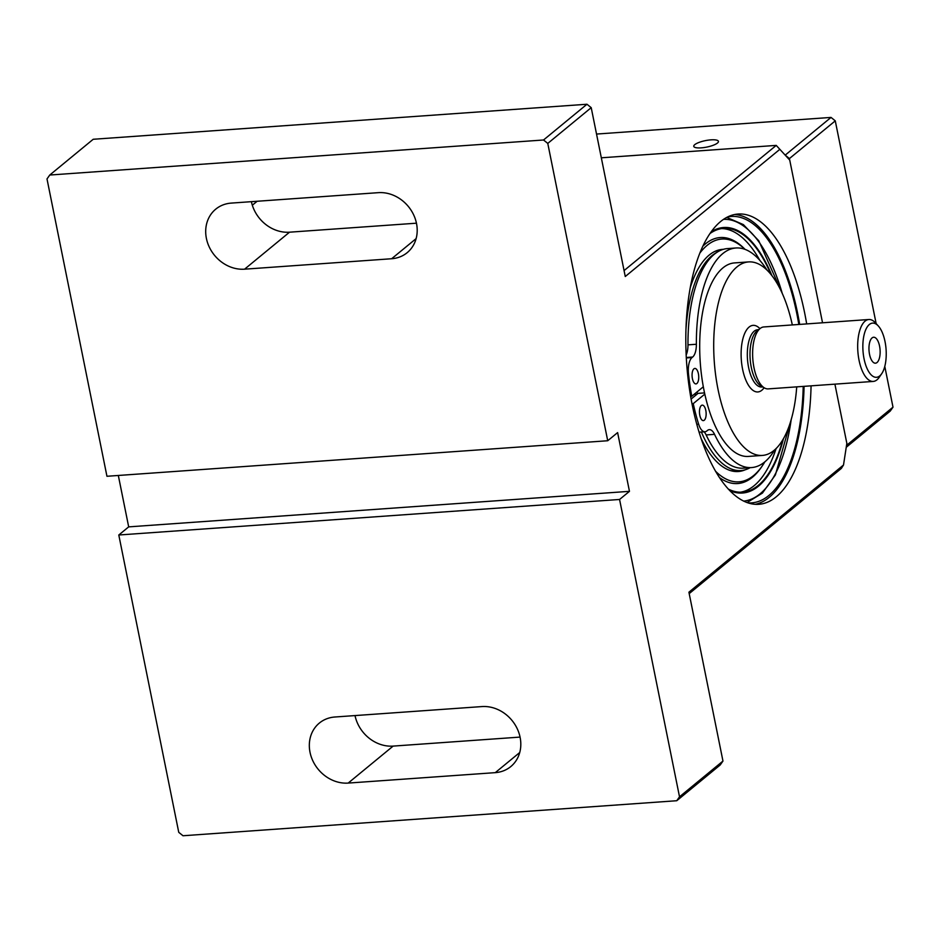 <?xml version="1.0" encoding="UTF-8"?>
<svg xmlns="http://www.w3.org/2000/svg" width="940" height="940" viewBox="0 0 940 940"><rect width="100%" height="100%" fill="white"/><g stroke="black" fill="none" stroke-linecap="round" stroke-linejoin="round"><path stroke-width="1.41" d="M879.57 346.096A12.996 5.534 85.9 0 0 872.156 337.848A12.996 5.534 85.9 0 0 869.03 350.608A12.996 5.534 85.9 0 0 873.93 362.805A12.996 5.534 85.9 0 0 879.135 359.021A12.996 5.534 85.9 0 0 879.57 346.096M879.723 375.918A27.166 11.562 85.9 0 0 881.673 373.744A27.166 11.562 85.9 0 0 886.079 349.398A27.166 11.562 85.9 0 0 878.277 325.933A27.166 11.562 85.9 0 0 862.873 348.376A27.166 11.562 85.9 0 0 879.723 375.918M878.277 325.933L875.316 322.714A31.044 13.219 85.9 0 0 868.854 319.506A31.044 13.219 85.9 0 0 857.856 351.407A31.044 13.219 85.9 0 0 873.236 381.429A31.044 13.219 85.9 0 0 876.961 379.831A31.044 13.219 85.9 0 0 879.194 377.351L881.673 373.744M868.854 319.506L763.785 326.956A31.044 13.219 85.9 0 0 760.295 328.377A31.044 13.219 85.9 0 0 752.799 358.857A31.044 13.219 85.9 0 0 764.514 387.973A31.044 13.219 85.9 0 0 768.18 388.89L873.236 381.429M760.295 328.377L757.076 330.856A28.717 12.232 85.9 0 0 750.155 359.045A28.717 12.232 85.9 0 0 760.989 385.976L764.514 387.973M695.365 393.32A97.008 41.313 85.9 0 0 695.788 395.211M697.022 391.957A92.731 39.492 85.9 0 0 697.433 393.86M792.326 324.935A97.008 41.313 85.9 0 0 748.616 261.908L734.61 262.906A97.008 41.313 85.9 0 0 700.265 362.582A97.008 41.313 85.9 0 0 748.346 456.429L762.352 455.43A97.008 41.313 85.9 0 0 796.721 386.857M748.616 261.908A97.008 41.313 85.9 0 0 736.984 266.901A97.008 41.313 85.9 0 0 715.728 375.718A97.008 41.313 85.9 0 0 762.352 455.43M690.618 396.363L691.769 396.281A126.877 54.038 85.9 0 1 688.503 373.991A15.522 6.615 -94.1 0 1 692.028 357.553L692.651 357.036A15.522 6.615 -94.1 0 0 696.375 344.263A110.062 46.871 -94.1 0 1 735.985 247.984A110.062 46.871 -94.1 0 1 766.875 269.921M705.799 410.416A7.755 3.302 -94.1 0 1 703.355 420.615A7.755 3.302 -94.1 0 1 699.513 413.118A7.755 3.302 -94.1 0 1 702.25 405.14A7.755 3.302 -94.1 0 1 705.799 410.416M698.397 373.709A7.755 3.302 -94.1 0 1 695.952 383.908A7.755 3.302 -94.1 0 1 692.11 376.411A7.755 3.302 -94.1 0 1 694.86 368.433A7.755 3.302 -94.1 0 1 698.397 373.709M703.308 386.787L691.769 396.281M691.969 403.718L693.25 403.624L704.789 394.13M693.25 403.624A126.877 54.038 85.9 0 0 698.632 424.175A15.522 6.615 -94.1 0 0 704.965 431.765L699.043 432.189M774.783 449.755A110.062 46.871 -94.1 0 1 751.565 467.568A110.062 46.871 -94.1 0 1 714.541 434.339A15.522 6.615 -94.1 0 0 709.312 429.651A15.522 6.615 -94.1 0 0 707.456 430.45L706.833 430.966A15.522 6.615 -94.1 0 1 704.965 431.765M696.375 344.263L687.974 344.851A15.522 6.615 -94.1 0 1 686.165 354.956M687.974 344.851A110.062 46.871 -94.1 0 1 727.572 248.583L735.985 247.984M751.565 467.568L743.152 468.155A110.062 46.871 -94.1 0 1 706.128 434.938A15.522 6.615 -94.1 0 0 704.119 431.824M704.53 392.908L698.032 393.366L691.088 399.077M690.336 287.405A111.355 47.423 -94.1 0 1 709.148 255.104A111.355 47.423 -94.1 0 1 722.508 249.37A111.355 47.423 -94.1 0 1 723.389 249.323M745.314 469.753A111.355 47.423 -94.1 0 1 738.264 471.528A111.355 47.423 -94.1 0 1 701.052 438.416M699.971 252.954A121.707 51.829 -94.1 0 1 707.174 245.317A121.707 51.829 -94.1 0 1 744.88 249.3M764.89 461.798A121.707 51.829 -94.1 0 1 762.317 465.829A121.707 51.829 -94.1 0 1 715.457 471.163M702.944 246.116A123.316 52.511 -94.1 0 1 705.411 243.895A123.316 52.511 -94.1 0 1 745.032 249.359M762.317 465.829L761.294 467.333A123.316 52.511 -94.1 0 1 719.37 477.508M721.65 228.596A132.235 56.318 -94.1 0 1 759.896 260.451M776.111 448.509A132.235 56.318 -94.1 0 1 740.356 492.219M710.123 233.425A132.235 56.318 -94.1 0 1 723.706 228.35A132.235 56.318 -94.1 0 1 770.918 274.339M782.668 439.979A132.235 56.318 -94.1 0 1 742.424 492.161A132.235 56.318 -94.1 0 1 728.265 489.059M722.155 249.394A111.355 47.423 -94.1 0 1 723.248 249.37M743.787 470.153A111.355 47.423 -94.1 0 1 737.923 471.551M711.227 231.863A133.01 56.647 -94.1 0 1 723.659 227.586A133.01 56.647 -94.1 0 1 771.822 275.49M783.408 438.71A133.01 56.647 -94.1 0 1 742.482 492.936A133.01 56.647 -94.1 0 1 729.569 490.457M685.977 329.247A110.579 47.094 -94.1 0 1 711.98 255.645A110.579 47.094 -94.1 0 1 716.962 252.331M750.144 467.662A110.579 47.094 -94.1 0 1 740.896 470.564A110.579 47.094 -94.1 0 1 701.381 432.024M691.135 399.042A110.579 47.094 -94.1 0 1 690.83 397.62M714.518 251.591A110.579 47.094 -94.1 0 1 720.346 250.299L720.757 250.275M740.896 470.564L735.996 470.916A110.579 47.094 -94.1 0 1 730.039 470.458M741.918 470.787A111.754 47.587 85.9 0 0 743.199 470.27M711.333 231.71A133.092 56.682 -94.1 0 1 723.647 227.504A133.092 56.682 -94.1 0 1 771.916 275.608M783.478 438.581A133.092 56.682 -94.1 0 1 742.494 493.018A133.092 56.682 -94.1 0 1 729.698 490.598M722.966 761.059L720.205 764.972L676.753 800.727L679.514 796.803L722.966 761.059L688.914 592.2L843.509 465.006L846.846 443.363L834.908 384.154L847.152 444.879L846.458 445.865M591.213 107.665L547.773 143.409L543.532 139.989L586.971 104.246L591.213 107.665L625.264 276.513L779.848 149.319L789.729 160.082L822.535 322.796L789.424 158.566L785.229 155.171M118.323 475.464L128.686 526.87L629.459 491.338L617.615 432.6L607.722 440.743L547.773 143.409M629.459 491.338L619.566 499.469L679.514 796.803M811.067 385.846A145.5 61.97 -94.1 0 1 776.229 496.814A145.5 61.97 -94.1 0 1 758.78 504.31A145.5 61.97 -94.1 0 1 686.67 363.557A145.5 61.97 -94.1 0 1 738.182 214.026A145.5 61.97 -94.1 0 1 806.673 323.912M607.722 440.743L106.948 476.274L47 178.941L49.761 175.028L93.213 139.273L586.971 104.246M676.753 800.727L182.995 835.754L178.753 832.335L118.793 535.001L619.566 499.469M128.686 526.87L118.793 535.001M520.067 737.089L393.132 746.102A34.921 30.244 50.6 0 1 355.014 715.575M843.509 465.006L841.359 468.414L689.208 593.61M624.066 270.591L776.229 145.394L601.33 157.803M257.137 201.266L252.32 205.226M416.455 223.191L289.52 232.192A34.921 30.244 50.6 0 1 251.391 201.677M543.532 139.989L49.761 175.028M334.863 717.009A34.921 30.244 -129.4 0 0 319.341 723.083A34.921 30.244 -129.4 0 0 313.02 761.189A34.921 30.244 -129.4 0 0 348.188 783.079L495.274 772.645A34.921 30.244 -129.4 0 0 510.796 766.57A34.921 30.244 -129.4 0 0 517.118 728.465A34.921 30.244 -129.4 0 0 481.95 706.575L334.863 717.009M779.848 149.319L776.229 145.394M727.607 216.987A143.562 61.135 -94.1 0 1 731.308 216.459A143.562 61.135 -94.1 0 1 798.824 324.476M803.218 386.399A143.562 61.135 -94.1 0 1 768.861 495.486A143.562 61.135 -94.1 0 1 751.636 502.865A143.562 61.135 -94.1 0 1 747.899 502.865M804.064 386.34A145.5 61.97 -94.1 0 1 769.226 497.319A145.5 61.97 -94.1 0 1 755.255 504.322M734.692 214.508A145.5 61.97 -94.1 0 1 799.67 324.418M244.576 269.181L391.651 258.735A34.921 30.244 -129.4 0 0 407.173 252.672A34.921 30.244 -129.4 0 0 413.506 214.555A34.921 30.244 -129.4 0 0 378.327 192.665L231.252 203.099A34.921 30.244 -129.4 0 0 215.718 209.174A34.921 30.244 -129.4 0 0 209.397 247.291A34.921 30.244 -129.4 0 0 244.576 269.181L289.52 232.192M847.152 444.879L893 407.161L890.239 411.086L846.247 447.276M694.742 144.666A12.584 3.29 168.6 0 1 708.255 140.142A12.584 3.29 168.6 0 1 718.43 141.376A12.584 3.29 168.6 0 1 706.751 147.087A12.584 3.29 168.6 0 1 693.767 146.346A12.584 3.29 168.6 0 1 694.742 144.666M785.194 155.135L831.031 117.418L596.536 134.056M893 407.161L884.787 366.412M876.15 323.619L835.272 120.849L789.424 158.566M835.272 120.849L831.031 117.418M759.92 328.671A33.37 14.206 85.9 0 0 741.308 359.679A33.37 14.206 85.9 0 0 764.114 387.75M758.627 329.658L757.652 329.728A28.717 12.232 85.9 0 0 747.488 359.233A28.717 12.232 85.9 0 0 761.717 387.01L762.693 386.939M687.575 374.049L688.503 373.991M696.763 424.304L698.632 424.175M714.541 434.339L706.128 434.938M686.318 357.952L692.028 357.553M686.294 357.494L692.651 357.036M695.482 395.458A99.335 42.3 -94.1 0 1 695.071 393.555M723.612 219.349A141.235 60.148 -94.1 0 1 782.221 293.292M791.186 419.616A141.235 60.148 -94.1 0 1 743.599 501.102M391.651 258.735L416.126 238.607M495.274 772.645L519.75 752.505M348.188 783.079L393.132 746.102M740.556 493.077L742.482 492.936M721.72 227.715L723.659 227.586M695.694 395.294L695.283 393.39M726.784 217.41L743.375 224.613L758.792 240.793L782.996 295.078M791.703 417.748L775.406 474.9L762.422 493.089L747.018 502.559"/></g></svg>
